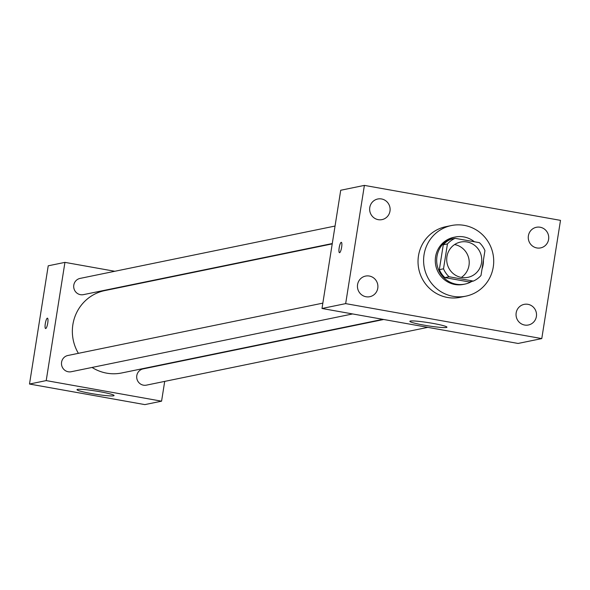 <?xml version="1.0" encoding="UTF-8"?>
<svg xmlns="http://www.w3.org/2000/svg" width="590" height="590" viewBox="0 0 590 590"><rect width="100%" height="100%" fill="white"/><g stroke="black" fill="none" stroke-linecap="round" stroke-linejoin="round"><path stroke-width="0.89" d="M454.58 244.562A18.025 17.508 -101.6 0 1 468.844 258.759A18.025 17.508 -101.6 0 1 461.336 277.425M446.925 256.62A18.025 17.508 -101.6 0 1 460.598 242.055A18.025 17.508 -101.6 0 1 481.374 256.185A18.025 17.508 -101.6 0 1 467.848 277.359A18.025 17.508 -101.6 0 1 446.925 256.62M449.042 276.754L473.32 281.083A23.261 22.597 -101.6 0 0 480.998 275.486L484.943 250.603A23.261 22.597 -101.6 0 0 479.404 242.66L455.126 238.331A23.261 22.597 -101.6 0 0 447.449 243.921L443.51 268.804A23.261 22.597 -101.6 0 0 449.042 276.754L444.867 277.61L469.146 281.939L473.32 281.083M447.449 243.921L443.274 244.776A23.261 22.597 -101.6 0 1 450.952 239.186L455.126 238.331M443.274 244.776L439.329 269.659L443.51 268.804M444.867 277.61A23.261 22.597 -101.6 0 1 439.329 269.659M474.36 241.76A24.028 23.342 78.4 0 0 463.792 236.915A24.028 23.342 78.4 0 0 455.215 237.025A24.028 23.342 78.4 0 0 437.175 265.257A24.028 23.342 78.4 0 0 464.883 284.1A24.028 23.342 78.4 0 0 471.934 281.364M482.037 268.959A24.028 23.342 78.4 0 0 483.417 260.249M464.883 284.1L463.489 284.387A24.028 23.342 -101.6 0 1 435.582 256.731A24.028 23.342 -101.6 0 1 453.821 237.313L455.215 237.025M424.048 254.674A36.042 35.017 -101.6 0 1 451.402 225.542A36.042 35.017 -101.6 0 1 492.96 253.803A36.042 35.017 -101.6 0 1 465.901 296.151A36.042 35.017 -101.6 0 1 424.048 254.674M465.901 296.151L460.333 297.301A36.042 35.017 -101.6 0 1 418.48 255.817A36.042 35.017 -101.6 0 1 445.834 226.685L451.402 225.542M524.65 325.038A10.524 10.222 -101.6 0 1 524.171 304.366A10.524 10.222 -101.6 0 1 536.303 312.619A10.524 10.222 -101.6 0 1 524.65 325.038M366.029 296.748A10.524 10.222 -101.6 0 1 365.557 276.083A10.524 10.222 -101.6 0 1 377.689 284.336A10.524 10.222 -101.6 0 1 366.029 296.748M378.242 219.664A10.524 10.222 -101.6 0 1 377.762 199A10.524 10.222 -101.6 0 1 389.894 207.252A10.524 10.222 -101.6 0 1 378.242 219.664M536.856 247.948A10.524 10.222 -101.6 0 1 536.376 227.283A10.524 10.222 -101.6 0 1 548.516 235.535A10.524 10.222 -101.6 0 1 536.856 247.948M560.5 220.365L364.391 185.393L345.666 303.621L541.775 338.594L560.5 220.365M364.391 185.393L340.718 190.253L321.993 308.481L518.101 343.454L541.775 338.594M321.993 308.481L345.666 303.621M424.048 325.149A18.769 1.6 9 0 1 409.858 321.314A18.769 1.6 9 0 1 428.65 322.671A18.769 1.6 9 0 1 446.94 327.192A18.769 1.6 9 0 1 424.048 325.149M339.486 252.682A5.258 1.158 100.1 0 1 339.191 247.756A5.258 1.158 100.1 0 1 341.33 242.335A5.258 1.158 100.1 0 1 341.551 247.712A5.258 1.158 100.1 0 1 339.486 252.682A5.258 1.158 100.1 0 1 339.184 247.756A5.258 1.158 100.1 0 1 341.33 242.335M78.389 353.336A42.052 40.858 -101.6 0 1 72.88 324.574A42.052 40.858 -101.6 0 1 104.799 290.59L332.222 243.884M382.866 319.338L121.71 372.969A42.052 40.858 -101.6 0 1 92.062 367.452M322.833 303.135L67.88 355.49A8.29 8.053 78.4 0 0 61.655 365.232A8.29 8.053 78.4 0 0 71.213 371.73L352.621 313.946M332.273 243.545L83.419 294.646A8.29 8.053 -101.6 0 1 73.794 285.11A8.29 8.053 -101.6 0 1 80.085 278.406L335.046 226.051M427.839 327.354L146.423 385.145A8.29 8.053 -101.6 0 1 136.799 375.609A8.29 8.053 -101.6 0 1 143.09 368.905L383.721 319.492M159.794 279.291L158.939 279.136M114.829 271.275L64.937 262.373L46.212 380.602L161.572 401.178L164.706 381.391M161.572 401.178L144.86 404.607L29.5 384.038L48.225 265.81L64.937 262.373M29.5 384.038L46.212 380.602M77.511 389.393A18.769 1.6 9 0 1 97.852 391.362A18.769 1.6 9 0 1 114.077 395.543A18.769 1.6 9 0 1 95.285 394.194A18.769 1.6 9 0 1 76.995 389.673A18.769 1.6 9 0 1 77.511 389.393M45.6 328.527A5.258 1.158 100.1 0 1 45.312 323.6A5.258 1.158 100.1 0 1 47.443 318.172A5.258 1.158 100.1 0 1 47.665 323.556A5.258 1.158 100.1 0 1 45.6 328.527A5.258 1.158 100.1 0 1 45.305 323.6A5.258 1.158 100.1 0 1 47.451 318.172"/></g></svg>
